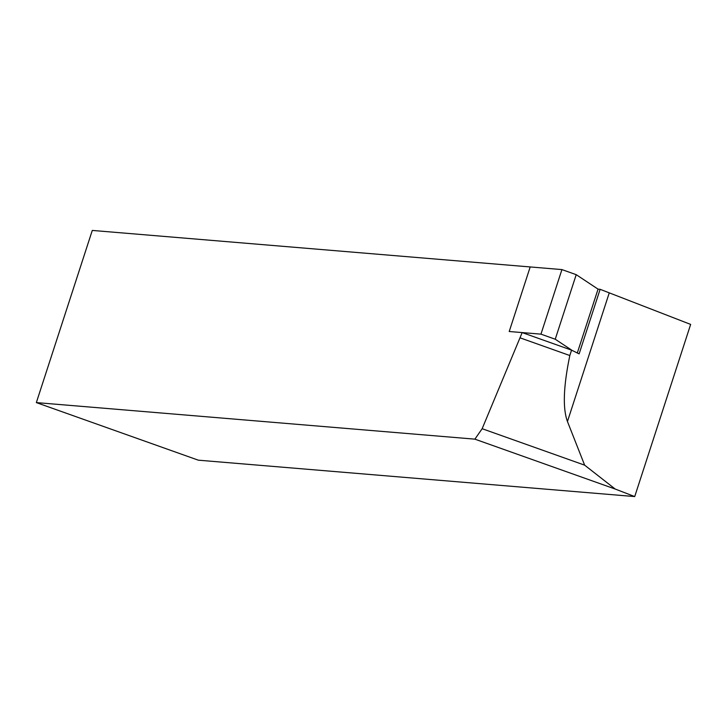 <?xml version="1.0" encoding="UTF-8"?>
<svg xmlns="http://www.w3.org/2000/svg" width="727" height="727" viewBox="0 0 727 727"><rect width="100%" height="100%" fill="white"/><g stroke="black" fill="none" stroke-linecap="round" stroke-linejoin="round"><path stroke-width="1.09" d="M522.168 332.584L482.146 428.712L584.635 465.153L615.16 489.026L634.716 496.568L198.335 460.182L36.35 402.594L92.284 230.432L530.192 266.945L509.218 331.503L522.168 332.584L571.567 350.15L579.137 353.867L600.12 289.31L598.048 289.137L577.283 353.04M36.35 402.594L474.885 439.153L615.16 489.026M482.146 428.712L474.885 439.153M520.414 337.964L569.823 355.53C563.398 386.482 562.607 408.474 567.451 421.515L584.635 465.153M634.716 496.568L690.65 324.406L600.12 289.31M569.823 355.53L571.567 350.15M598.048 289.137L576.211 274.67L561.926 269.59L540.952 334.147L509.218 331.503L530.192 266.945L561.926 269.59M576.211 274.67L555.237 339.227L572.694 350.796M555.237 339.227L540.952 334.147M567.451 421.515L609.208 293.008"/></g></svg>
